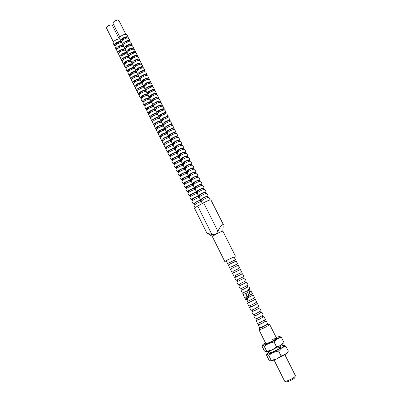 <?xml version="1.0" encoding="UTF-8"?>
<svg xmlns="http://www.w3.org/2000/svg" width="402" height="402" viewBox="0 0 402 402"><rect width="100%" height="100%" fill="white"/><g stroke="black" fill="none" stroke-linecap="round" stroke-linejoin="round"><path stroke-width="0.6" d="M247.305 297.827L245.3 298.982L247.305 297.827C246.532 299.47 245.994 300.113 245.687 299.761L245.607 298.892M202.317 203.502L201.226 201.322C201.191 201.03 201.965 200.432 203.538 199.523C206.432 197.975 208.221 197.292 208.899 197.472L210.13 199.92M202.085 200.427L201.568 199.392L203.246 198.075C205.352 196.955 206.648 196.457 207.146 196.593L207.663 197.623M201.759 199.769L200.523 199.915C200.487 199.618 201.256 199.02 202.824 198.111C205.723 196.563 207.512 195.88 208.191 196.065L207.337 196.97M200.523 199.915L199.191 197.261C199.151 196.955 199.915 196.347 201.482 195.437C204.377 193.885 206.166 193.211 206.854 193.412L208.191 196.065M200.04 196.342L199.533 195.332L201.201 194C203.301 192.875 204.603 192.387 205.105 192.538L205.613 193.548M199.734 195.729L198.487 195.854C198.447 195.548 199.211 194.935 200.774 194.025C203.668 192.473 205.457 191.804 206.146 192.01L205.301 192.93M198.487 195.854L197.161 193.206C197.116 192.89 197.874 192.272 199.437 191.357C202.327 189.804 204.121 189.141 204.814 189.362L206.146 192.01M198 192.272L197.503 191.282L199.156 189.93C201.256 188.804 202.558 188.322 203.065 188.488L203.563 189.478M197.714 191.699L196.457 191.804C196.412 191.483 197.171 190.865 198.734 189.95C201.618 188.397 203.412 187.734 204.11 187.965L203.276 188.905M196.457 191.804L195.136 189.161C195.086 188.829 195.839 188.206 197.397 187.287C200.281 185.734 202.075 185.081 202.779 185.322L204.11 187.965M195.965 188.206L195.478 187.242L197.121 185.875C199.216 184.744 200.518 184.272 201.035 184.453L201.523 185.417M195.699 187.674L194.437 187.764C194.382 187.432 195.136 186.804 196.694 185.88C199.573 184.327 201.367 183.674 202.075 183.925L201.256 184.885M194.437 187.764L193.116 185.126C193.055 184.784 193.804 184.151 195.362 183.227C198.236 181.674 200.035 181.026 200.749 181.292L202.075 183.925M193.93 184.156L193.457 183.212L195.091 181.825C197.181 180.694 198.487 180.227 199.01 180.423L199.482 181.367M193.684 183.664L192.417 183.734C192.357 183.387 193.106 182.749 194.658 181.825C197.533 180.272 199.332 179.629 200.05 179.9L199.236 180.875M192.417 183.734L191.101 181.101C191.035 180.744 191.779 180.106 193.327 179.176C196.201 177.619 198 176.986 198.724 177.267L200.05 179.9M191.905 180.111L191.442 179.191L193.06 177.784C195.146 176.654 196.457 176.192 196.99 176.408L197.452 177.327M191.679 179.659L190.402 179.709C190.337 179.352 191.076 178.709 192.628 177.779C195.498 176.222 197.297 175.589 198.025 175.88L197.226 176.875M190.402 179.709L189.091 177.086C189.02 176.719 189.754 176.071 191.302 175.136C194.166 173.579 195.97 172.95 196.704 173.257L198.025 175.88M189.885 176.076L189.432 175.177L191.04 173.754C193.121 172.624 194.432 172.167 194.97 172.398L195.422 173.297M189.679 175.669L188.392 175.699C188.322 175.327 189.056 174.674 190.603 173.744C193.468 172.182 195.266 171.559 196.005 171.87L195.216 172.885M188.392 175.699L187.081 173.076C187.005 172.699 187.739 172.041 189.282 171.106C192.141 169.543 193.945 168.93 194.689 169.257L196.005 171.87M187.87 172.051L187.427 171.177L189.025 169.734C191.101 168.599 192.412 168.152 192.96 168.398L193.397 169.272M187.684 171.684L186.387 171.694C186.312 171.312 187.041 170.654 188.583 169.714C191.442 168.152 193.246 167.539 193.995 167.875L193.211 168.905M186.387 171.694L185.081 169.081C185 168.689 185.724 168.026 187.262 167.086C190.116 165.523 191.925 164.915 192.679 165.262L193.995 167.875M185.855 168.041L185.428 167.182L187.01 165.724C189.086 164.589 190.397 164.147 190.95 164.408L191.382 165.262M185.689 167.709L184.392 167.699C184.307 167.307 185.031 166.639 186.568 165.699C189.417 164.132 191.226 163.529 191.985 163.885L191.216 164.931M184.392 167.699L183.086 165.091C182.995 164.689 183.719 164.016 185.252 163.076C188.101 161.509 189.91 160.911 190.674 161.277L191.985 163.885M183.85 164.031L183.433 163.202L185.005 161.725C187.071 160.584 188.387 160.152 188.95 160.428L189.367 161.262M183.704 163.745L182.397 163.714C182.302 163.307 183.026 162.634 184.553 161.689C187.402 160.122 189.211 159.529 189.98 159.906L189.221 160.971M182.397 163.714L181.091 161.117C180.995 160.7 181.714 160.021 183.242 159.071C186.086 157.504 187.895 156.916 188.674 157.308L189.98 159.906M181.845 160.036L181.438 159.227L183 157.735C185.066 156.594 186.382 156.167 186.95 156.453L187.357 157.267M181.719 159.79L180.403 159.74C180.307 159.323 181.021 158.639 182.548 157.69C185.392 156.122 187.201 155.539 187.98 155.936L187.231 157.016M180.403 159.74L179.106 157.147C179.006 156.72 179.714 156.031 181.242 155.082C184.081 153.514 185.89 152.931 186.674 153.343L187.98 155.936M179.85 156.051L179.453 155.262L181 153.75C183.066 152.609 184.382 152.192 184.955 152.494L185.352 153.283M179.744 155.84L178.418 155.775C178.317 155.348 179.026 154.654 180.548 153.705C183.387 152.132 185.196 151.554 185.985 151.971L185.247 153.072M178.418 155.775L177.121 153.187C177.016 152.75 177.719 152.051 179.242 151.097C182.076 149.529 183.89 148.956 184.684 149.388L185.985 151.971M177.855 152.077L177.468 151.308L179.011 149.78C181.066 148.634 182.387 148.222 182.965 148.539L183.352 149.308M177.769 151.906L176.438 151.82C176.327 151.378 177.031 150.68 178.553 149.725C181.382 148.152 183.196 147.584 183.995 148.021L183.267 149.137M176.438 151.82L175.146 149.237C175.031 148.785 175.734 148.082 177.247 147.127C180.076 145.549 181.895 144.991 182.699 145.439L183.995 148.021M175.87 148.107L175.493 147.358L177.021 145.815C179.076 144.67 180.397 144.268 180.985 144.599L181.357 145.343M175.8 147.976L174.463 147.876C174.347 147.418 175.046 146.71 176.558 145.755C179.387 144.177 181.201 143.62 182.011 144.077L181.292 145.212M174.463 147.876L173.172 145.298C173.051 144.836 173.749 144.122 175.262 143.162C178.081 141.584 179.9 141.032 180.714 141.504L182.011 144.077M173.885 144.147L173.518 143.424L175.036 141.861C177.086 140.715 178.408 140.318 179.006 140.665L179.367 141.388M173.84 144.057L172.488 143.936C172.368 143.469 173.061 142.755 174.574 141.79C177.393 140.218 179.212 139.665 180.031 140.142L179.322 141.298M172.488 143.936L171.202 141.363C171.076 140.891 171.77 140.172 173.277 139.208C176.096 137.63 177.915 137.087 178.739 137.574L180.031 140.142M171.905 140.203L171.553 139.494L173.056 137.916C175.101 136.77 176.428 136.378 177.031 136.74L177.382 137.444M171.88 140.147L170.523 140.007C170.398 139.529 171.086 138.806 172.589 137.841C175.408 136.263 177.227 135.72 178.056 136.218L177.357 137.394M170.523 140.007L169.237 137.444C169.106 136.956 169.795 136.228 171.297 135.263C174.111 133.68 175.93 133.147 176.764 133.66L178.056 136.218M175.398 133.494L176.081 132.303C175.247 131.786 173.423 132.318 170.614 133.896C169.111 134.871 168.428 135.6 168.559 136.087L169.925 136.248L169.589 135.575L171.081 133.982C173.126 132.836 174.453 132.449 175.061 132.826L175.403 133.509M168.559 136.087L167.282 133.529C167.142 133.032 167.825 132.298 169.322 131.323C172.131 129.745 173.955 129.218 174.795 129.751L176.081 132.303M167.961 132.328L167.629 131.665L169.111 130.057C171.151 128.906 172.478 128.524 173.091 128.916L173.428 129.58M167.925 132.364L166.604 132.178C166.463 131.675 167.142 130.941 168.639 129.967C171.448 128.384 173.272 127.861 174.116 128.399L173.473 129.57M166.604 132.178L165.322 129.625C165.182 129.117 165.855 128.374 167.353 127.399C170.157 125.816 171.981 125.298 172.83 125.851L174.116 128.399M165.996 128.409L165.674 127.766L167.147 126.138C169.182 124.987 170.508 124.615 171.131 125.022L171.458 125.665M165.91 128.494L164.649 128.278C164.503 127.766 165.177 127.022 166.669 126.042C169.473 124.459 171.297 123.947 172.156 124.504L171.574 125.64M164.649 128.278L163.373 125.731C163.227 125.213 163.895 124.459 165.388 123.479C168.182 121.896 170.011 121.389 170.875 121.957L172.156 124.504M164.036 124.499L163.725 123.876L165.187 122.233C167.217 121.077 168.549 120.711 169.177 121.133L169.488 121.756M163.905 124.625L162.699 124.389C162.549 123.861 163.217 123.107 164.709 122.128C167.503 120.54 169.332 120.037 170.197 120.615L169.674 121.726M162.699 124.389L161.428 121.846C161.272 121.314 161.941 120.555 163.428 119.575C166.217 117.987 168.051 117.484 168.92 118.077L170.197 120.615M162.081 120.595L161.78 119.992L163.227 118.334C165.257 117.178 166.589 116.821 167.222 117.253L167.528 117.856M161.905 120.771L160.755 120.505C160.599 119.967 161.262 119.208 162.75 118.223C165.539 116.635 167.373 116.138 168.242 116.736L167.77 117.816M160.755 120.505L159.488 117.967C159.328 117.424 159.986 116.66 161.468 115.675C164.257 114.083 166.091 113.595 166.971 114.203L168.242 116.736M160.132 116.701L159.84 116.123L161.277 114.444C163.302 113.289 164.634 112.937 165.277 113.384L165.569 113.962M159.921 116.917L158.815 116.63C158.654 116.083 159.313 115.314 160.795 114.329C163.579 112.736 165.413 112.248 166.297 112.867L165.865 113.922M158.815 116.63L157.549 114.103C157.383 113.545 158.041 112.771 159.519 111.781C162.297 110.193 164.137 109.711 165.021 110.339L166.297 112.867M158.182 112.816L157.901 112.258L159.333 110.565C161.353 109.409 162.684 109.058 163.333 109.525L163.614 110.083M157.941 113.073L156.88 112.766C156.715 112.208 157.368 111.429 158.845 110.439C161.624 108.847 163.458 108.369 164.353 109.007L163.966 110.042M156.88 112.766L155.619 110.243C155.443 109.676 156.097 108.897 157.569 107.902C160.348 106.309 162.187 105.837 163.081 106.485L164.353 109.007M156.242 108.942L155.971 108.404L157.388 106.691C159.403 105.535 160.74 105.193 161.398 105.671L161.669 106.208M155.971 109.233L154.951 108.912C154.775 108.339 155.423 107.555 156.901 106.56C159.674 104.967 161.514 104.5 162.413 105.153L162.061 106.168M154.951 108.912L153.69 106.394C153.514 105.816 154.157 105.028 155.629 104.033C158.398 102.435 160.237 101.972 161.147 102.641L162.413 105.153M154.303 105.078L154.041 104.555L155.448 102.832C157.463 101.671 158.8 101.334 159.463 101.827L159.725 102.344M154.006 105.404L153.026 105.063C152.845 104.48 153.489 103.691 154.956 102.691C157.73 101.098 159.569 100.636 160.478 101.309L160.162 102.304M153.026 105.063L151.77 102.55C151.584 101.962 152.222 101.168 153.69 100.168C156.458 98.57 158.298 98.113 159.212 98.802L160.478 101.309M152.373 101.219L152.122 100.721L153.519 98.977C155.524 97.817 156.865 97.49 157.534 97.993L157.785 98.49M152.051 101.58L151.102 101.224C150.916 100.631 151.554 99.837 153.021 98.832C155.785 97.234 157.629 96.781 158.544 97.48L158.267 98.455M151.102 101.224L149.851 98.721C149.66 98.118 150.293 97.319 151.755 96.314C154.519 94.716 156.363 94.269 157.288 94.972L158.544 97.48M150.443 97.369L150.202 96.892L151.589 95.133C153.594 93.973 154.931 93.651 155.609 94.168L155.85 94.646M150.102 97.766L149.187 97.395C148.996 96.792 149.629 95.988 151.092 94.983C153.85 93.385 155.695 92.937 156.619 93.651L156.368 94.611M149.187 97.395L147.936 94.897C147.74 94.284 148.368 93.475 149.83 92.47C152.584 90.867 154.428 90.43 155.363 91.153L156.619 93.651M148.519 93.53L148.288 93.073L149.665 91.299C151.665 90.133 153.006 89.817 153.69 90.349L153.921 90.812M148.162 93.957L147.273 93.576C147.077 92.962 147.705 92.148 149.162 91.138C151.916 89.54 153.76 89.103 154.7 89.837L154.474 90.782M147.273 93.576L146.026 91.083C145.825 90.46 146.449 89.646 147.906 88.631C150.655 87.028 152.504 86.601 153.443 87.345L154.7 89.837M146.599 89.701L146.378 89.259L147.745 87.47C149.74 86.304 151.082 85.998 151.77 86.546L151.991 86.983M146.227 90.159L145.363 89.767C145.162 89.138 145.785 88.319 147.238 87.309C149.986 85.706 151.835 85.279 152.78 86.028L152.584 86.958M145.363 89.767L144.117 87.279C143.911 86.646 144.534 85.822 145.981 84.807C148.73 83.199 150.579 82.782 151.529 83.546L152.78 86.028M144.685 85.877L144.474 85.46L145.825 83.656C147.82 82.49 149.167 82.184 149.861 82.747L150.072 83.164M144.298 86.37L143.464 85.963C143.253 85.325 143.871 84.5 145.323 83.485C148.067 81.877 149.916 81.46 150.871 82.229L150.695 83.144M143.464 85.963L142.218 83.48C142.006 82.837 142.62 82.003 144.067 80.988C146.81 79.38 148.66 78.968 149.619 79.752L150.871 82.229M142.775 82.063L142.574 81.666L143.916 79.847C145.906 78.676 147.253 78.38 147.951 78.953L148.152 79.355M142.373 82.586L141.559 82.169C141.348 81.521 141.961 80.686 143.408 79.666C146.147 78.063 147.996 77.651 148.961 78.44L148.805 79.345M141.559 82.169L140.323 79.691C140.102 79.038 140.715 78.199 142.157 77.179C144.896 75.571 146.745 75.164 147.715 75.968L148.961 78.44M140.866 78.259L140.675 77.882L142.012 76.043C143.996 74.878 145.343 74.586 146.052 75.174L146.243 75.551M140.459 78.807L139.665 78.385C139.444 77.727 140.057 76.882 141.499 75.862C144.233 74.254 146.087 73.852 147.057 74.661L146.926 75.551M139.665 78.385L138.429 75.913C138.203 75.249 138.811 74.4 140.253 73.375C142.981 71.767 144.836 71.37 145.815 72.194L147.057 74.661M138.966 74.465L138.785 74.104L140.107 72.254C142.092 71.084 143.439 70.797 144.152 71.4L144.333 71.762M138.544 75.038L137.775 74.606C137.549 73.938 138.152 73.089 139.589 72.064C142.323 70.456 144.177 70.064 145.157 70.888L145.042 71.767M137.775 74.606L136.539 72.144C136.313 71.466 136.911 70.611 138.348 69.586C141.077 67.973 142.931 67.586 143.916 68.425L145.157 70.888M137.067 70.682L136.896 70.34L138.208 68.471C140.187 67.3 141.539 67.023 142.258 67.636L142.429 67.978M136.64 71.28L135.891 70.842C135.655 70.159 136.258 69.305 137.69 68.275C140.414 66.662 142.273 66.28 143.263 67.124L143.167 67.988M135.891 70.842L134.655 68.38C134.424 67.692 135.022 66.832 136.449 65.802C139.172 64.189 141.032 63.812 142.022 64.667L143.263 67.124M135.172 66.903L135.012 66.581L136.313 64.697C138.293 63.526 139.645 63.255 140.368 63.883L140.529 64.199M134.74 67.531L134.007 67.084C133.771 66.39 134.363 65.526 135.796 64.496C138.514 62.883 140.373 62.506 141.368 63.37L141.293 64.225M134.007 67.084L132.776 64.627C132.539 63.928 133.132 63.064 134.554 62.029C137.273 60.416 139.132 60.044 140.137 60.918L141.368 63.37M133.288 63.134L133.132 62.833L134.424 60.933C136.399 59.757 137.75 59.491 138.484 60.134L138.635 60.436M132.846 63.787L132.127 63.33C131.886 62.632 132.479 61.762 133.901 60.722C136.62 59.109 138.479 58.742 139.484 59.622L139.419 60.471M132.127 63.33L130.901 60.883C130.655 60.174 131.243 59.3 132.67 58.26C135.379 56.647 137.243 56.285 138.253 57.179L139.484 59.622M131.404 59.37L131.258 59.089L132.539 57.179C134.509 56.004 135.866 55.742 136.605 56.396L136.745 56.677M130.957 60.049L130.253 59.591C130.007 58.878 130.595 57.999 132.017 56.963C134.725 55.345 136.59 54.984 137.6 55.883L137.554 56.722M130.253 59.591L129.032 57.149C128.781 56.426 129.364 55.546 130.781 54.506C133.489 52.888 135.353 52.531 136.373 53.446L137.6 55.883M129.519 55.622L130.66 53.431C132.625 52.255 133.982 51.999 134.725 52.667L134.856 52.928M129.072 56.32L128.384 55.858C128.132 55.134 128.715 54.25 130.132 53.21C132.836 51.587 134.7 51.24 135.725 52.154L135.69 52.984M128.384 55.858L127.168 53.421C126.906 52.687 127.489 51.803 128.901 50.758C131.605 49.139 133.469 48.793 134.499 49.722L135.725 52.154M127.645 51.878L128.786 49.692C130.745 48.511 132.102 48.265 132.851 48.944L132.977 49.19M127.193 52.602L126.519 52.134C126.263 51.396 126.841 50.506 128.253 49.461C130.952 47.843 132.821 47.501 133.851 48.436L133.826 49.255M126.519 52.134L125.303 49.702C125.042 48.959 125.615 48.064 127.027 47.019C129.725 45.396 131.59 45.059 132.625 46.004L133.851 48.436M125.776 48.145L126.911 45.959C128.871 44.783 130.228 44.537 130.987 45.23L131.097 45.456M125.318 48.893L124.66 48.416C124.394 47.672 124.967 46.773 126.379 45.727C129.072 44.104 130.941 43.768 131.982 44.722L131.972 45.537M124.66 48.416L123.444 45.989C123.178 45.24 123.746 44.336 125.153 43.285C127.846 41.662 129.715 41.336 130.761 42.3L131.982 44.722M123.906 44.416L125.042 42.24C126.997 41.059 128.359 40.823 129.122 41.527L129.223 41.733M123.449 45.19L122.801 44.707C122.535 43.954 123.102 43.049 124.509 41.999C127.198 40.376 129.067 40.049 130.117 41.019L130.117 41.823M122.801 44.707L121.59 42.285C121.319 41.527 121.881 40.617 123.288 39.562C125.972 37.939 127.846 37.617 128.896 38.602L130.117 41.019M122.042 40.697L123.183 38.527C125.133 37.341 126.494 37.115 127.263 37.833L127.359 38.019M121.58 41.491L120.952 41.009C120.675 40.245 121.238 39.336 122.64 38.275C125.329 36.652 127.198 36.336 128.253 37.326L128.268 38.12M120.952 41.009L119.741 38.592C119.464 37.823 120.022 36.909 121.424 35.848C124.107 34.225 125.977 33.909 127.042 34.909L128.253 37.326M119.987 37.27L113.123 23.567C112.882 22.914 113.314 22.16 114.424 21.301C116.56 19.994 118.062 19.768 118.942 20.628L125.831 34.316M195.101 207.804L193.925 205.442L196.176 203.683C198.523 202.412 200.241 201.698 201.337 201.548M194.784 204.553L194.266 203.518L195.905 202.236C198.015 201.111 199.322 200.613 199.824 200.744L200.342 201.774M194.452 203.894L193.226 204.04L195.472 202.276C198.377 200.724 200.176 200.04 200.864 200.221L200.01 201.116M193.226 204.04L191.91 201.392C191.87 201.095 192.613 200.503 194.146 199.613C196.488 198.337 198.206 197.628 199.312 197.498M192.754 200.482L192.251 199.472L193.88 198.176C195.985 197.045 197.292 196.553 197.804 196.704L198.307 197.714M192.447 199.864L191.211 199.99C191.171 199.693 191.915 199.096 193.442 198.206C196.342 196.653 198.141 195.98 198.839 196.181L198 197.096M191.211 199.99L189.895 197.352C189.85 197.045 190.593 196.442 192.121 195.548C194.452 194.266 196.176 193.573 197.287 193.452M190.734 196.427L190.241 195.437L191.854 194.121C193.96 192.99 195.266 192.508 195.784 192.669L196.276 193.658M190.447 195.849L189.201 195.955C189.151 195.643 189.89 195.04 191.417 194.146C194.312 192.588 196.116 191.925 196.824 192.151L195.99 193.081M189.201 195.955L187.89 193.322C187.834 193 188.573 192.392 190.096 191.493C192.427 190.211 194.151 189.523 195.266 189.422M188.714 192.377L188.236 191.412L189.839 190.076C191.935 188.945 193.246 188.468 193.769 188.649L194.251 189.613M188.448 191.844L187.196 191.93C187.141 191.603 187.875 190.99 189.397 190.091C192.287 188.538 194.091 187.88 194.809 188.126L193.985 189.076M187.196 191.93L185.885 189.302C185.83 188.97 186.558 188.352 188.076 187.448C190.402 186.166 192.126 185.483 193.251 185.397M186.704 188.337L186.232 187.397L187.824 186.041C189.92 184.91 191.231 184.443 191.764 184.634L192.236 185.578M186.458 187.845L185.196 187.91C185.136 187.573 185.865 186.955 187.382 186.051C190.262 184.493 192.071 183.85 192.799 184.116L191.985 185.081M185.196 187.91L183.89 185.287C183.825 184.945 184.548 184.317 186.066 183.412C188.387 182.126 190.111 181.453 191.241 181.382M184.694 184.312L184.237 183.387L185.814 182.021C187.905 180.885 189.221 180.423 189.759 180.634L190.221 181.553M184.468 183.855L183.201 183.905C183.131 183.553 183.855 182.925 185.367 182.021C188.247 180.458 190.056 179.825 190.794 180.111L189.995 181.096M183.201 183.905L181.895 181.287C181.825 180.93 182.548 180.297 184.056 179.387C186.372 178.101 188.101 177.428 189.236 177.377M182.694 180.292L182.242 179.392L183.814 178.006C185.9 176.87 187.216 176.413 187.759 176.639L188.211 177.533M182.488 179.875L181.207 179.905C181.136 179.543 181.855 178.91 183.362 178.001C186.237 176.438 188.046 175.81 188.794 176.121L188.005 177.121M181.207 179.905L179.91 177.297C179.83 176.925 180.548 176.287 182.051 175.372C184.362 174.081 186.091 173.418 187.237 173.383M180.694 176.282L180.257 175.403L181.815 173.996C183.895 172.86 185.216 172.413 185.769 172.654L186.206 173.528M180.508 175.905L179.222 175.915C179.141 175.543 179.855 174.9 181.362 173.986C184.227 172.423 186.041 171.805 186.799 172.136L186.02 173.156M179.222 175.915L177.925 173.312C177.84 172.93 178.553 172.282 180.056 171.368C182.362 170.071 184.091 169.418 185.242 169.398M178.699 172.282L178.272 171.423L179.82 170.001C181.9 168.865 183.217 168.423 183.779 168.679L184.206 169.533M178.533 171.945L177.242 171.935C177.156 171.553 177.865 170.9 179.362 169.981C182.227 168.418 184.041 167.81 184.809 168.162L184.041 169.197M177.242 171.935L175.945 169.337C175.855 168.946 176.563 168.292 178.061 167.368C180.362 166.071 182.091 165.423 183.252 165.423M176.709 168.287L176.297 167.453L177.83 166.016C179.905 164.875 181.227 164.443 181.794 164.709L182.212 165.544M176.563 167.996L175.262 167.966C175.171 167.569 175.875 166.91 177.372 165.991C180.227 164.418 182.046 163.82 182.825 164.197L182.061 165.252M175.262 167.966L173.971 165.373C173.875 164.971 174.579 164.307 176.071 163.383C178.367 162.081 180.096 161.438 181.262 161.453M174.724 164.307L174.322 163.493L175.845 162.036C177.915 160.895 179.242 160.468 179.815 160.755L180.222 161.569M174.599 164.051L173.292 164.006C173.192 163.599 173.89 162.931 175.383 162.006C178.237 160.433 180.056 159.845 180.84 160.237L180.091 161.313M173.292 164.006L172.001 161.418C171.9 161.006 172.599 160.333 174.086 159.403C176.377 158.102 178.111 157.468 179.282 157.499M172.744 160.333L172.352 159.544L173.865 158.071C175.935 156.926 177.257 156.509 177.84 156.805L178.232 157.599M172.639 160.122L171.322 160.056C171.222 159.634 171.91 158.961 173.403 158.031C176.247 156.458 178.066 155.881 178.865 156.293L178.126 157.383M171.322 160.056L170.036 157.473C169.93 157.046 170.619 156.368 172.106 155.433C174.393 154.132 176.126 153.504 177.302 153.549M170.77 156.373L170.388 155.604L171.89 154.112C173.955 152.966 175.282 152.554 175.865 152.871L176.252 153.639M170.684 156.197L169.358 156.112C169.252 155.68 169.94 154.996 171.423 154.066C174.262 152.489 176.086 151.921 176.895 152.353L176.166 153.463M169.358 156.112L168.076 153.539C167.966 153.097 168.649 152.413 170.131 151.474C172.413 150.167 174.146 149.549 175.332 149.609M168.8 152.418L168.428 151.67L169.92 150.162C171.981 149.016 173.307 148.609 173.9 148.941L174.277 149.69M168.734 152.283L167.398 152.177C167.287 151.735 167.971 151.046 169.448 150.107C172.282 148.534 174.111 147.971 174.925 148.423L174.207 149.549M167.398 152.177L166.121 149.609C166.001 149.162 166.684 148.464 168.162 147.524C170.438 146.217 172.172 145.599 173.362 145.68M166.835 148.474L166.473 147.745L167.956 146.222C170.011 145.077 171.337 144.675 171.94 145.022L172.302 145.745M166.785 148.373L165.448 148.253C165.328 147.8 166.006 147.102 167.478 146.162C170.307 144.584 172.136 144.032 172.966 144.509L172.252 145.65M165.448 148.253L164.172 145.695C164.046 145.233 164.719 144.529 166.192 143.584C168.468 142.273 170.202 141.665 171.403 141.76M164.875 144.539L164.524 143.831L165.991 142.293C168.046 141.142 169.373 140.75 169.981 141.112L170.337 141.816M164.845 144.479L163.498 144.338C163.373 143.871 164.041 143.167 165.513 142.223C168.337 140.645 170.172 140.102 171.006 140.594L170.307 141.755M163.498 144.338L162.222 141.785C162.091 141.308 162.765 140.599 164.232 139.655C166.498 138.338 168.237 137.74 169.443 137.851M162.916 140.615L162.574 139.926L164.036 138.373C166.081 137.223 167.413 136.836 168.031 137.208L168.373 137.891M162.905 140.589L161.554 140.434C161.418 139.956 162.086 139.243 163.554 138.298C166.373 136.715 168.207 136.183 169.051 136.695L168.363 137.871M161.554 140.434L160.282 137.886C160.147 137.399 160.81 136.68 162.277 135.73C164.539 134.414 166.277 133.821 167.488 133.946M160.966 136.695L160.634 136.032L162.081 134.459C164.127 133.308 165.463 132.926 166.081 133.318L166.413 133.982M160.941 136.72L159.609 136.539C159.473 136.047 160.137 135.328 161.599 134.379C164.413 132.791 166.247 132.268 167.101 132.806L166.448 133.972M159.609 136.539L158.343 133.992C158.202 133.499 158.86 132.771 160.323 131.821C162.584 130.499 164.323 129.911 165.539 130.052M159.016 132.791L158.7 132.142L160.137 130.555C162.177 129.404 163.508 129.027 164.142 129.434L164.463 130.077M158.941 132.861L157.674 132.65C157.534 132.147 158.187 131.424 159.649 130.469C162.458 128.881 164.292 128.364 165.157 128.921L164.569 130.057M157.674 132.65L156.413 130.112C156.262 129.605 156.921 128.871 158.378 127.916C160.629 126.595 162.368 126.012 163.594 126.168M157.076 128.891L156.765 128.268L158.192 126.66C160.227 125.509 161.564 125.143 162.202 125.56L162.514 126.183M156.951 129.012L155.745 128.771C155.594 128.258 156.247 127.524 157.705 126.565C160.509 124.977 162.348 124.474 163.217 125.047L162.684 126.153M155.745 128.771L154.484 126.238C154.328 125.72 154.981 124.982 156.433 124.022C158.684 122.695 160.423 122.123 161.654 122.293M155.137 125.002L154.835 124.399L156.252 122.776C158.287 121.62 159.624 121.258 160.267 121.69L160.569 122.293M154.971 125.163L153.815 124.901C153.659 124.379 154.308 123.635 155.76 122.675C158.559 121.087 160.403 120.585 161.282 121.183L160.8 122.263M153.815 124.901L152.559 122.374C152.398 121.846 153.046 121.097 154.494 120.133C156.74 118.806 158.478 118.238 159.72 118.429M153.202 121.123L152.911 120.54L154.318 118.902C156.348 117.746 157.69 117.389 158.338 117.836L158.629 118.419M153.001 121.324L151.896 121.042C151.735 120.505 152.378 119.756 153.825 118.791C156.619 117.198 158.458 116.711 159.353 117.324L158.916 118.379M151.896 121.042L150.639 118.52C150.474 117.977 151.117 117.223 152.559 116.258C154.8 114.927 156.544 114.369 157.785 114.57M151.273 117.248L150.991 116.686L152.388 115.032C154.413 113.877 155.755 113.53 156.413 113.987L156.695 114.55M151.036 117.495L149.976 117.188C149.81 116.645 150.448 115.887 151.891 114.917C154.68 113.324 156.524 112.846 157.423 113.48L157.031 114.51M149.976 117.188L148.725 114.676C148.554 114.123 149.187 113.359 150.629 112.389C152.866 111.058 154.609 110.505 155.86 110.721M149.348 113.389L149.077 112.846L150.464 111.178C152.484 110.017 153.83 109.676 154.489 110.148L154.76 110.691M149.087 113.671L148.062 113.349C147.891 112.791 148.524 112.027 149.966 111.052C152.745 109.46 154.594 108.987 155.504 109.64L155.147 110.65M148.062 113.349L146.815 110.836C146.64 110.274 147.268 109.505 148.705 108.53C150.936 107.198 152.68 106.651 153.936 106.882M147.428 109.535L147.167 109.012L148.544 107.329C150.564 106.168 151.906 105.832 152.574 106.319L152.835 106.842M147.137 109.852L146.152 109.515C145.976 108.947 146.604 108.173 148.042 107.198C150.82 105.6 152.67 105.138 153.584 105.811L153.262 106.801M146.152 109.515L144.906 107.007C144.725 106.435 145.353 105.661 146.785 104.681C149.011 103.344 150.755 102.801 152.016 103.053M145.514 105.691L145.263 105.188L146.624 103.49C148.639 102.324 149.986 101.997 150.66 102.5L150.911 103.002M145.197 106.043L144.248 105.686C144.067 105.108 144.69 104.329 146.122 103.354C148.896 101.751 150.745 101.299 151.67 101.992L151.383 102.962M144.248 105.686L143.006 103.188C142.816 102.605 143.439 101.822 144.871 100.842C147.092 99.505 148.835 98.967 150.107 99.234M143.599 101.852L143.363 101.374L144.715 99.656C146.725 98.495 148.072 98.168 148.755 98.686L148.996 99.168M143.268 102.239L142.348 101.872C142.157 101.284 142.78 100.495 144.207 99.515C146.976 97.912 148.825 97.47 149.765 98.178L149.81 98.364M142.348 101.872L141.107 99.379C140.916 98.781 141.529 97.993 142.956 97.008C145.172 95.671 146.921 95.138 148.197 95.42M141.695 98.028L141.464 97.565L142.805 95.837C144.815 94.671 146.162 94.354 146.851 94.882L147.082 95.344M141.343 98.445L140.454 98.063C140.258 97.465 140.871 96.671 142.298 95.686C145.062 94.083 146.916 93.646 147.861 94.375L147.901 94.505M140.454 98.063L139.213 95.581C139.017 94.972 139.63 94.174 141.047 93.184C143.263 91.842 145.011 91.319 146.293 91.616M139.79 94.209L139.569 93.766L140.906 92.023C142.906 90.857 144.258 90.545 144.951 91.088L145.172 91.53M139.424 94.656L138.559 94.264C138.358 93.656 138.971 92.852 140.388 91.867C143.147 90.259 145.006 89.832 145.956 90.581L145.991 90.666M138.559 94.264L137.323 91.787C137.122 91.169 137.73 90.365 139.147 89.37C141.353 88.028 143.102 87.51 144.388 87.822M137.891 90.4L137.685 89.978L139.007 88.214C141.007 87.048 142.358 86.747 143.057 87.304L143.268 87.726M137.509 90.877L136.675 90.475C136.469 89.852 137.072 89.048 138.489 88.053C141.243 86.45 143.102 86.028 144.062 86.797L144.082 86.847M136.675 90.475L135.439 88.003C135.233 87.37 135.836 86.561 137.248 85.566C139.454 84.219 141.202 83.706 142.494 84.033M136.002 86.601L135.801 86.199L137.112 84.42C139.107 83.254 140.459 82.953 141.167 83.526L141.368 83.928M135.605 87.108L134.791 86.696C134.58 86.063 135.178 85.249 136.59 84.254C139.338 82.646 141.202 82.234 142.172 83.018L142.182 83.038M134.791 86.696L133.559 84.224C133.343 83.586 133.941 82.767 135.353 81.772C137.554 80.42 139.303 79.918 140.605 80.254M134.107 82.807L133.916 82.425L135.223 80.631C137.213 79.465 138.569 79.174 139.283 79.757L139.474 80.139M133.705 83.345L132.911 82.923C132.695 82.279 133.293 81.455 134.7 80.46C137.429 78.857 139.288 78.45 140.278 79.244L140.002 78.686M132.911 82.923L131.685 80.46C131.464 79.807 132.057 78.983 133.464 77.983C135.66 76.631 137.409 76.134 138.715 76.486M132.223 79.028L132.042 78.661L133.333 76.852C135.323 75.682 136.68 75.4 137.399 75.998L137.579 76.36M131.806 79.586L131.037 79.159C130.816 78.506 131.404 77.676 132.811 76.671C135.499 75.084 137.358 74.682 138.383 75.46L138.112 74.918M131.037 79.159L129.811 76.702C129.59 76.038 130.178 75.204 131.58 74.204C133.771 72.847 135.519 72.355 136.831 72.727M130.343 75.254L130.173 74.908L131.454 73.084C133.439 71.913 134.796 71.631 135.524 72.244L135.695 72.591M129.916 75.842L129.168 75.4C128.941 74.737 129.524 73.903 130.926 72.898C133.58 71.32 135.434 70.918 136.494 71.687L136.233 71.159M129.168 75.4L127.947 72.948C127.715 72.28 128.298 71.44 129.695 70.43C131.886 69.079 133.635 68.591 134.951 68.973M128.469 71.486L128.303 71.159L129.575 69.325C131.56 68.149 132.916 67.878 133.65 68.501L133.811 68.827M128.032 72.099L127.298 71.656C127.067 70.978 127.65 70.139 129.047 69.129C131.665 67.566 133.514 67.164 134.605 67.923L134.353 67.405M127.298 71.656L126.082 69.209C125.846 68.526 126.424 67.682 127.821 66.672C130.002 65.315 131.755 64.833 133.077 65.23M126.595 67.732L126.444 67.425L127.705 65.571C129.685 64.395 131.042 64.129 131.781 64.767L131.936 65.074M126.153 68.37L125.439 67.918C125.203 67.229 125.781 66.38 127.173 65.37C129.756 63.817 131.605 63.415 132.72 64.169M125.439 67.918L124.223 65.476C123.982 64.782 124.555 63.933 125.947 62.918C128.127 61.556 129.881 61.084 131.208 61.496M124.726 63.983L124.585 63.697L125.836 61.828C127.811 60.652 129.173 60.39 129.916 61.044L130.062 61.33M124.283 64.647L123.58 64.189C123.339 63.491 123.911 62.637 125.303 61.622C127.856 60.079 129.7 59.677 130.841 60.426M123.58 64.189L122.369 61.752C122.123 61.049 122.69 60.189 124.077 59.174C126.253 57.813 128.007 57.34 129.343 57.767M122.861 60.24L123.972 58.094C125.947 56.913 127.303 56.662 128.057 57.325L128.193 57.592M122.414 60.928L121.726 60.466C121.479 59.757 122.047 58.898 123.434 57.878C125.962 56.345 127.806 55.948 128.967 56.692M121.726 60.466L120.52 58.034C120.268 57.325 120.831 56.456 122.218 55.436C124.384 54.074 126.143 53.612 127.479 54.049M121.002 56.511L122.113 54.365C124.082 53.185 125.444 52.938 126.198 53.617L126.323 53.863M120.55 57.225L119.881 56.752C119.625 56.034 120.188 55.169 121.57 54.144C124.072 52.622 125.911 52.225 127.092 52.963M119.881 56.752L118.67 54.33C118.414 53.607 118.977 52.732 120.354 51.707C122.52 50.34 124.278 49.888 125.625 50.34M119.148 52.788L120.258 50.647C122.223 49.466 123.585 49.225 124.349 49.918L124.464 50.144M118.69 53.521L118.032 53.049C117.776 52.32 118.334 51.446 119.716 50.421C122.188 48.903 124.027 48.511 125.228 49.25M118.032 53.049L116.831 50.632C116.57 49.898 117.123 49.014 118.5 47.989C120.66 46.622 122.419 46.17 123.771 46.642M117.299 49.074L118.404 46.939C120.369 45.758 121.731 45.516 122.499 46.225L122.605 46.436M116.836 49.833L116.193 49.351C115.932 48.617 116.485 47.732 117.861 46.707C120.309 45.195 122.148 44.808 123.364 45.542M116.193 49.351L114.992 46.939C114.726 46.195 115.279 45.31 116.65 44.28C118.806 42.908 120.565 42.466 121.922 42.949M115.449 45.371L116.56 43.235C118.515 42.054 119.881 41.823 120.655 42.542L120.756 42.733M114.987 46.15L114.359 45.662C114.088 44.918 114.64 44.029 116.012 42.999C118.439 41.491 120.273 41.11 121.51 41.843M114.359 45.662L113.158 43.255C112.887 42.501 113.434 41.612 114.801 40.577C116.957 39.205 118.716 38.768 120.077 39.265M113.409 41.944L106.6 28.281C106.364 27.643 106.791 26.904 107.877 26.07C110.017 24.763 111.53 24.537 112.414 25.391L119.243 39.044M245.913 296.937L247.099 292.852L248.672 290.133L248.029 290.51C248.863 288.676 249.446 287.932 249.783 288.279L249.843 289.445L249.21 289.817L249.119 291.646L249.491 291.425L248.265 295.485L247.883 295.721C247.16 297.555 246.612 298.379 246.25 298.194L246.3 296.696L244.557 297.5L243.16 294.696L247.099 292.852M244.2 294.088L243.16 294.696M249.491 291.425L249.129 291.596M243.527 292.741L244.235 294.158L247.476 292.626M242.069 289.832L241.024 290.42L242.421 293.214L248.029 290.51M241.024 290.42L247.783 286.973M241.381 288.445L242.094 289.882L244.014 288.983L247.808 287.023L247.089 285.591M239.949 285.586L238.894 286.154L240.285 288.943L242.914 287.696L248.14 285.008L246.743 282.224L245.652 282.732M238.894 286.154L246.743 282.224M239.24 284.164L239.964 285.616L241.868 284.696L245.667 282.762L244.944 281.31M243.537 278.511L236.768 281.897L238.155 284.681L246.004 280.752L244.607 277.973L243.532 278.501L242.798 277.038M236.768 281.897L244.607 277.973M236.034 280.425L243.868 276.506L242.476 273.732L234.647 277.651L236.034 280.425M235.713 277.104L234.984 275.651L236.858 274.687L240.672 272.802L241.401 274.254M234.994 275.671L240.682 272.822M233.914 276.184L232.532 273.415L235.1 272.074L240.351 269.501L241.743 272.265M233.582 272.847L232.869 271.42L234.733 270.435L238.552 268.576L239.265 270.003M232.889 271.461L238.572 268.616M231.803 271.953L230.421 269.194L232.974 267.822L238.235 265.28L239.617 268.039M231.462 268.601L230.763 267.199L232.612 266.194L236.436 264.36L237.14 265.762M230.793 267.26L236.466 264.421M229.693 267.732L228.321 264.978L230.848 263.581L236.12 261.074L237.502 263.823M229.346 264.37L228.658 262.988L230.497 261.968L234.326 260.149L235.014 261.531M228.698 263.069L234.366 260.235M227.592 263.521L226.22 260.772L228.733 259.35L234.009 256.873L235.391 259.617M226.286 260.903L224.788 261.491L228.22 259.546L234.075 256.999M224.788 261.491L212.326 236.507L215.844 234.235L217.904 231.301C220.14 226.633 221.969 224.422 223.396 224.668L210.939 199.94C210.025 199.714 207.583 200.658 203.608 202.774L197.729 206.085C195.618 207.296 194.588 208.09 194.628 208.467L206.935 233.195L211.919 234.527L215.407 234.472M215.844 234.235C219.793 232.195 222.145 231.19 222.904 231.21L235.441 256.154M121.726 42.552L121.655 42.833M123.565 46.23L123.489 46.526M125.409 49.913L125.329 50.225M127.258 53.607L127.168 53.933M129.112 57.31L129.012 57.647M130.972 61.024L130.861 61.375M132.836 64.742L132.71 65.109M134.7 68.466L134.564 68.853M136.569 72.204L136.424 72.606M138.444 75.948L138.283 76.365M140.323 79.702L140.147 80.139M142.207 83.46L142.012 83.917M144.097 87.229L143.881 87.706M145.991 90.998L145.755 91.505M147.891 94.771L147.629 95.314M149.8 98.535L149.504 99.133M265.913 343.373C265.642 343.926 266.903 343.594 269.687 342.378C274.516 340.052 276.747 338.635 276.37 338.132L272.707 339.419M265.456 342.8L265.25 342.931C262.938 344.393 262.089 345.212 262.697 345.373L274.048 341.931L277.315 338.791L281.355 337.303L279.671 336.424L276.189 337.424M283.395 342.861L280.646 345.413L276.571 346.961L272.038 349.976L266.722 351.343L265.968 351.946L264.431 350.931L261.983 346.021L262.697 345.373L264.23 346.343L268.717 343.328L277.315 338.791L279.435 337.278L279.671 336.424M266.064 351.956C267.008 351.971 268.998 351.313 272.038 349.976L280.646 345.413C282.505 344.197 283.37 343.414 283.229 343.062M283.857 342.263L281.355 337.303M276.571 346.961L274.048 341.931M266.722 351.343L264.23 346.343M270.32 352.252C270.119 352.83 271.4 352.524 274.164 351.338C278.968 349.042 281.194 347.589 280.842 346.981L277.114 348.207M269.832 351.569L269.621 351.7C267.325 353.207 266.496 354.067 267.129 354.283L278.581 350.971L281.832 347.765L285.852 346.222L284.124 345.258L280.591 346.182M288.013 351.685L285.174 354.423L281.119 356.026L276.561 359.026L271.214 360.368L270.42 360.89L268.832 359.79L266.38 354.855L267.129 354.283L268.712 355.338L273.219 352.343L281.832 347.765L284.008 346.117L284.124 345.258M270.576 360.911C271.586 360.941 273.581 360.313 276.561 359.026L285.174 354.423C286.902 353.257 287.757 352.464 287.737 352.031M288.37 351.207L285.852 346.222M281.119 356.026L278.581 350.971M271.214 360.368L268.712 355.338M285.5 381.342L286.179 381.598C286.189 382.121 287.289 381.945 289.475 381.066C293.279 379.292 295.068 378.026 294.842 377.262L295.043 376.563M274.058 360.041L284.611 381.196C284.958 381.583 286.309 381.292 288.666 380.332C292.907 378.382 295.174 376.86 295.46 375.764L284.842 354.639M259.345 329.399L259.21 329.856L262.742 328.499C266.189 326.866 268.466 325.59 269.566 324.67L269.119 324.504M259.958 327.781L259.667 328.278L262.516 327.178L268.028 324.092L267.456 324.027M260.883 327.469L262.943 326.816L266.652 324.58M259.225 324.158L258.255 324.927L259.677 327.776L262.471 326.786C265.546 325.308 267.265 324.313 267.621 323.801L266.189 320.952L264.993 321.273M258.255 324.927L261.034 323.917L266.189 320.952M258.692 323.092L259.34 324.384L261.36 323.645L265.104 321.494L264.461 320.203M257.064 319.831L256.084 320.575L257.501 323.419L260.275 322.399L265.436 319.449L264.008 316.605L262.823 316.947M256.084 320.575L258.843 319.535L264.008 316.605M256.511 318.726L257.164 320.032L259.174 319.278L262.923 317.148L262.27 315.841M254.908 315.515L253.913 316.233L255.33 319.072L258.089 318.022L263.255 315.108L261.833 312.274L260.662 312.635M253.913 316.233L256.657 315.168L261.833 312.274M254.335 314.369L254.994 315.691L256.994 314.917L260.747 312.811L260.084 311.485M252.752 311.208L251.752 311.907L253.165 314.736L255.903 313.661L261.079 310.776L259.657 307.947L258.501 308.329M251.752 311.907L259.657 307.947M252.16 310.022L252.833 311.364L254.818 310.565L258.576 308.485L257.903 307.143M250.607 306.912L249.597 307.585L251.009 310.409L253.727 309.304L258.908 306.455L257.491 303.636L256.345 304.038M249.597 307.585L257.491 303.636M249.994 305.686L250.677 307.048L252.647 306.229L256.416 304.173L255.732 302.812M248.466 302.626L247.446 303.279L248.853 306.098L251.551 304.962L256.742 302.143L255.33 299.329L254.2 299.756M247.446 303.279L255.33 299.329M247.833 301.359L248.521 302.741L250.481 301.902L254.255 299.867L253.561 298.49M248.753 295.555L247.702 297.932L246.954 301.731L254.587 297.842L253.175 295.038L252.054 295.485M247.702 297.932L253.175 295.038M248.054 297.716L252.099 295.576L251.401 294.179M250.727 290.958L250.727 290.958C250.089 291.596 249.31 293.189 248.401 295.731L252.431 293.555L250.898 290.852M197.729 206.085L211.919 234.527M203.608 202.774L217.904 231.301M245.687 299.761L245.3 298.982M237.838 281.36L237.105 279.892M249.783 288.279L248.883 286.485M246.25 298.194L245.677 297.043M222.798 231.18L223.175 226.638M212.362 236.401L207.809 233.557M121.515 41.773L121.319 41.381M123.374 45.481L123.168 45.074M125.233 49.2L125.022 48.773M127.097 52.923L126.876 52.481M128.972 56.657L128.74 56.2M130.846 60.4L130.605 59.928M132.72 64.154L132.479 63.662M142.172 83.018L141.896 82.465M144.062 86.797L143.79 86.254M145.956 90.581L145.69 90.048M147.861 94.375L147.594 93.852M149.765 98.178L149.504 97.666M151.67 101.992L151.418 101.49M153.584 105.811L153.338 105.319M155.504 109.64L155.262 109.158M157.423 113.48L157.187 113.007M159.353 117.324L159.122 116.866M161.282 121.183L161.056 120.731M163.217 125.047L162.996 124.605M165.157 128.921L164.941 128.489M167.101 132.806L166.89 132.384M169.051 136.695L168.845 136.288M171.006 140.594L170.805 140.197M172.966 144.509L172.77 144.122M174.925 148.423L174.739 148.052M176.895 152.353L176.709 151.991M178.865 156.293L178.689 155.936M180.84 160.237L180.669 159.895M182.825 164.197L182.659 163.865M184.809 168.162L184.649 167.84M186.799 172.136L186.644 171.825M188.794 176.121L188.644 175.82M190.794 180.111L190.648 179.825M192.799 184.116L192.664 183.84M194.809 188.126L194.679 187.865M196.824 192.151L196.699 191.9M279.435 337.278L280.631 337.449M263.39 345.313L263.24 345.589M284.008 346.117L285.4 346.318M270.275 352.459L269.551 351.011M265.843 343.579L258.983 329.821M259.667 328.278L259.21 329.856M268.028 324.092L269.566 324.67M281.038 347.072L280.31 345.625M276.581 338.203L269.677 324.469"/></g></svg>
